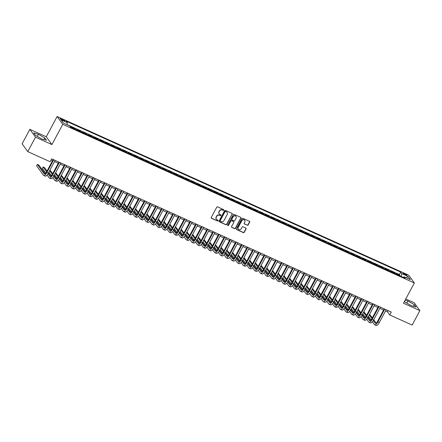 <?xml version="1.0" encoding="UTF-8"?>
<svg xmlns="http://www.w3.org/2000/svg" width="442" height="442" viewBox="0 0 442 442"><rect width="100%" height="100%" fill="white"/><g stroke="black" fill="none" stroke-linecap="round" stroke-linejoin="round"><path stroke-width="0.66" d="M223.729 210.16A0.459 0.42 144.1 0 0 223.547 209.585L217.597 206.9A0.657 0.602 144.1 0 0 216.735 207.215L211.254 217.431A0.657 0.602 144.1 0 0 211.508 218.254L217.464 220.939A0.459 0.42 144.1 0 0 218.05 220.271A0.459 0.42 144.1 0 0 217.889 220.144L217.121 219.796A2.094 1.928 144.1 0 1 216.298 217.171L216.757 216.32A2.094 1.928 144.1 0 1 219.525 215.315L220.293 215.663A0.459 0.42 144.1 0 0 220.878 214.994A0.459 0.42 144.1 0 0 220.718 214.867L219.95 214.519A2.094 1.928 144.1 0 1 219.133 211.895L219.586 211.044A2.094 1.928 144.1 0 1 222.354 210.033L223.122 210.381A0.459 0.42 144.1 0 0 223.729 210.16M219.155 213.823A2.094 1.928 144.1 0 1 218.978 211.679L219.431 210.828A2.094 1.928 144.1 0 1 222.199 209.823L222.972 210.171A0.459 0.42 144.1 0 0 223.613 209.624M211.221 217.956A0.657 0.602 144.1 0 0 211.359 218.044L217.309 220.729A0.459 0.42 144.1 0 0 217.95 220.182M216.32 219.099A2.094 1.928 144.1 0 1 216.149 216.961L216.602 216.11A2.094 1.928 144.1 0 1 219.37 215.099L220.138 215.447A0.459 0.42 144.1 0 0 220.785 214.9M404.502 273.631A2.133 0.387 28.2 0 0 403.11 273.3A2.133 0.387 28.2 0 0 405.48 274.985A2.133 0.387 28.2 0 0 406.872 275.316A2.133 0.387 28.2 0 0 404.502 273.631M247.299 225.271A0.657 0.602 144.1 0 0 248.166 224.956L249.702 222.094A0.657 0.602 144.1 0 0 249.443 221.271L242.835 218.287A0.657 0.602 144.1 0 0 241.973 218.602L236.492 228.818A0.657 0.602 144.1 0 0 236.746 229.641L243.36 232.625A0.657 0.602 144.1 0 0 244.222 232.31L246.078 228.845A0.657 0.602 144.1 0 0 245.824 228.028L242.995 226.752A0.657 0.602 144.1 0 0 242.128 227.066L241.21 228.779A1.751 1.613 144.1 0 1 238.293 229.133A1.751 1.613 144.1 0 1 238.21 227.431L241.818 220.702A1.751 1.613 144.1 0 1 244.735 220.354A1.751 1.613 144.1 0 1 244.818 222.055L244.216 223.177A0.657 0.602 144.1 0 0 244.47 223.995L247.144 225.061A0.657 0.602 144.1 0 0 248.012 224.746L249.548 221.878A0.657 0.602 144.1 0 0 249.581 221.359M403.491 303.212L419.9 310.621L412.148 325.074L389.75 314.964L391.297 312.074L51.708 158.849L50.161 161.739L27.758 151.628L35.509 137.175L51.918 144.578L62.77 124.34L414.342 282.979L403.491 303.212M232.277 214.232A0.657 0.602 144.1 0 0 232.022 213.409L225.414 210.425A0.657 0.602 144.1 0 0 224.547 210.74L219.072 220.961A0.657 0.602 144.1 0 0 219.326 221.779L225.934 224.763A0.657 0.602 144.1 0 0 226.801 224.448L232.127 214.022A0.657 0.602 144.1 0 0 232.16 213.497M234.122 214.359L240.735 217.342A0.657 0.602 144.1 0 1 240.989 218.16L235.514 228.376A0.657 0.602 144.1 0 1 234.647 228.691L231.818 227.415A0.657 0.602 144.1 0 1 231.564 226.597L233.785 222.453A0.657 0.602 144.1 0 0 233.531 221.63L231.652 220.785A0.657 0.602 144.1 0 0 230.785 221.099L228.475 225.414A0.459 0.42 144.1 0 1 227.713 225.503A0.459 0.42 144.1 0 1 227.691 225.061L233.26 214.674A0.657 0.602 144.1 0 1 234.122 214.359M399.645 275.791L399.933 275.261L396.507 273.714L397.065 274.488L394.783 273.454A2.669 0.923 114.3 0 1 394.866 273.637M393.938 273.217L394.225 272.686L390.8 271.139L391.358 271.913L389.076 270.88A2.669 0.923 114.3 0 1 389.159 271.062M388.231 270.642L388.518 270.112L385.092 268.565L385.651 269.338L383.369 268.305A2.669 0.923 114.3 0 1 383.452 268.482M382.523 268.067L382.811 267.537L379.385 265.99L379.943 266.758L377.661 265.73A2.669 0.923 114.3 0 1 377.744 265.907M376.816 265.487L377.098 264.957L373.678 263.415L374.236 264.183L371.954 263.156A2.669 0.923 114.3 0 1 372.037 263.333M371.109 262.913L371.391 262.382L367.971 260.841L368.529 261.609L366.247 260.581A2.669 0.923 114.3 0 1 366.33 260.758M365.401 260.338L365.683 259.808L362.263 258.266L362.821 259.034L360.539 258.006A2.669 0.923 114.3 0 1 360.622 258.183M359.694 257.763L359.976 257.233L356.556 255.686L357.114 256.459L354.827 255.432A2.669 0.923 114.3 0 1 354.915 255.609M353.987 255.189L354.269 254.658L350.849 253.111L351.407 253.885L349.119 252.852A2.669 0.923 114.3 0 1 349.208 253.034M348.279 252.614L348.561 252.084L345.141 250.537L345.699 251.31L343.412 250.277A2.669 0.923 114.3 0 1 343.5 250.459M342.572 250.039L342.854 249.509L339.434 247.962L339.992 248.736L337.705 247.702A2.669 0.923 114.3 0 1 337.793 247.885M336.865 247.465L337.147 246.934L333.727 245.387L334.285 246.161L331.997 245.128A2.669 0.923 114.3 0 1 332.086 245.304M331.157 244.89L331.439 244.36L328.019 242.813L328.577 243.581L326.29 242.553A2.669 0.923 114.3 0 1 326.378 242.73M325.45 242.31L325.732 241.78L322.312 240.238L322.87 241.006L320.583 239.978A2.669 0.923 114.3 0 1 320.671 240.155M319.743 239.735L320.025 239.205L316.605 237.663L317.163 238.431L314.875 237.404A2.669 0.923 114.3 0 1 314.964 237.581M314.035 237.161L314.317 236.63L310.897 235.089L311.455 235.857L309.168 234.829A2.669 0.923 114.3 0 1 309.256 235.006M308.328 234.586L308.61 234.056L305.19 232.509L305.748 233.282L303.461 232.254A2.669 0.923 114.3 0 1 303.549 232.431M302.621 232.011L302.903 231.481L299.483 229.934L300.041 230.707L297.753 229.674A2.669 0.923 114.3 0 1 297.842 229.857M296.913 229.437L297.195 228.906L293.775 227.359L294.333 228.133L292.046 227.1A2.669 0.923 114.3 0 1 292.134 227.282M291.206 226.862L291.488 226.332L288.068 224.785L288.626 225.558L286.339 224.525A2.669 0.923 114.3 0 1 286.427 224.707M285.499 224.287L285.781 223.757L282.361 222.21L282.919 222.983L280.631 221.95A2.669 0.923 114.3 0 1 280.72 222.127M279.792 221.713L280.073 221.182L276.653 219.635L277.211 220.403L274.924 219.376A2.669 0.923 114.3 0 1 275.012 219.552M274.084 219.138L274.366 218.602L270.946 217.061L271.504 217.829L269.217 216.801A2.669 0.923 114.3 0 1 269.305 216.978M268.377 216.558L268.659 216.028L265.239 214.486L265.797 215.254L263.509 214.226A2.669 0.923 114.3 0 1 263.598 214.403M262.67 213.983L262.951 213.453L259.531 211.911L260.089 212.679L257.802 211.652A2.669 0.923 114.3 0 1 257.89 211.828M256.962 211.409L257.244 210.878L253.824 209.331L254.382 210.105L252.095 209.077A2.669 0.923 114.3 0 1 252.183 209.254M251.255 208.834L251.537 208.304L248.117 206.757L248.675 207.53L246.387 206.497A2.669 0.923 114.3 0 1 246.476 206.679M245.548 206.259L245.829 205.729L242.409 204.182L242.967 204.955L240.68 203.922A2.669 0.923 114.3 0 1 240.768 204.105M239.84 203.685L240.122 203.154L236.702 201.607L237.26 202.381L234.973 201.348A2.669 0.923 114.3 0 1 235.061 201.53M234.133 201.11L234.415 200.58L230.995 199.033L231.553 199.806L229.265 198.773A2.669 0.923 114.3 0 1 229.354 198.955M228.426 198.535L228.707 198.005L225.287 196.458L225.845 197.226L223.558 196.198A2.669 0.923 114.3 0 1 223.646 196.375M222.718 195.961L223 195.43L219.58 193.883L220.138 194.651L217.851 193.624A2.669 0.923 114.3 0 1 217.939 193.8M217.011 193.381L217.293 192.85L213.873 191.309L214.431 192.077L212.143 191.049A2.669 0.923 114.3 0 1 212.232 191.226M211.304 190.806L211.585 190.275L208.16 188.734L208.723 189.502L206.436 188.474A2.669 0.923 114.3 0 1 206.524 188.651M205.596 188.231L205.878 187.701L202.453 186.159L203.016 186.927L200.729 185.9A2.669 0.923 114.3 0 1 200.817 186.076M199.889 185.657L200.171 185.126L196.745 183.579L197.309 184.353L195.021 183.32A2.669 0.923 114.3 0 1 195.11 183.502M194.182 183.082L194.463 182.552L191.038 181.005L191.601 181.778L189.314 180.745A2.669 0.923 114.3 0 1 189.403 180.927M188.474 180.507L188.756 179.977L185.331 178.43L185.889 179.203L183.607 178.17A2.669 0.923 114.3 0 1 183.695 178.353M182.767 177.933L183.049 177.402L179.623 175.855L180.181 176.629L177.899 175.596A2.669 0.923 114.3 0 1 177.988 175.778M177.06 175.358L177.341 174.828L173.916 173.281L174.474 174.049L172.192 173.021A2.669 0.923 114.3 0 1 172.281 173.198M171.352 172.783L171.634 172.253L168.209 170.706L168.767 171.474L166.485 170.446A2.669 0.923 114.3 0 1 166.573 170.623M165.645 170.203L165.927 169.673L162.501 168.131L163.059 168.899L160.778 167.872A2.669 0.923 114.3 0 1 160.866 168.048M159.938 167.628L160.219 167.098L156.794 165.557L157.352 166.325L155.07 165.297A2.669 0.923 114.3 0 1 155.159 165.474M154.23 165.054L154.512 164.523L151.087 162.982L151.645 163.75L149.363 162.722A2.669 0.923 114.3 0 1 149.451 162.899M148.523 162.479L148.805 161.949L145.379 160.402L145.937 161.175L143.656 160.142A2.669 0.923 114.3 0 1 143.744 160.324M142.816 159.905L143.097 159.374L139.672 157.827L140.23 158.601L137.948 157.567A2.669 0.923 114.3 0 1 138.037 157.75M137.108 157.33L137.39 156.799L133.965 155.252L134.523 156.026L132.241 154.993A2.669 0.923 114.3 0 1 132.329 155.175M131.401 154.755L131.683 154.225L128.257 152.678L128.815 153.451L126.534 152.418A2.669 0.923 114.3 0 1 126.622 152.6M125.694 152.181L125.976 151.65L122.55 150.103L123.108 150.871L120.826 149.844A2.669 0.923 114.3 0 1 120.915 150.02M119.986 149.606L120.268 149.076L116.843 147.529L117.401 148.297L115.119 147.269A2.669 0.923 114.3 0 1 115.207 147.446M114.279 147.026L114.561 146.495L111.135 144.954L111.693 145.722L109.412 144.694A2.669 0.923 114.3 0 1 109.5 144.871M108.572 144.451L108.854 143.921L105.428 142.379L105.986 143.147L103.704 142.12A2.669 0.923 114.3 0 1 103.793 142.296M102.864 141.876L103.146 141.346L99.721 139.805L100.279 140.573L97.997 139.545A2.669 0.923 114.3 0 1 98.085 139.722M97.157 139.302L97.439 138.771L94.013 137.224L94.571 137.998L92.29 136.97A2.669 0.923 114.3 0 1 92.378 137.147M91.45 136.727L91.732 136.197L88.306 134.65L88.864 135.423L86.582 134.39A2.669 0.923 114.3 0 1 86.671 134.572M85.742 134.153L86.024 133.622L82.599 132.075L83.157 132.849L80.875 131.815A2.669 0.923 114.3 0 1 80.963 131.998M80.035 131.578L80.317 131.047L76.891 129.5L77.449 130.274L75.168 129.241A2.669 0.923 114.3 0 1 75.256 129.423M74.328 129.003L74.61 128.473L71.184 126.926L71.742 127.699A2.669 0.923 114.3 0 1 71.831 127.876M62.394 120.163L63.648 120.732A2.066 0.376 28.2 0 0 65.002 121.053A2.066 0.376 28.2 0 0 62.703 119.423L61.449 118.854A2.066 0.376 28.2 0 0 60.095 118.533A2.066 0.376 28.2 0 0 62.394 120.163M62.77 124.34L57.112 116.528L408.684 275.162L414.342 282.979M399.933 275.261L399.419 274.554L400.717 272.123L66.267 121.213L67.339 122.694L66.946 124.677M400.717 272.123L401.789 273.604L408.071 276.438L410.391 279.642L404.115 276.814L405.187 278.289L70.737 127.379L69.665 125.904L63.383 123.069L61.062 119.859L67.339 122.694M74.61 128.473L75.168 129.241M80.317 131.047L80.875 131.815M86.024 133.622L86.582 134.39M91.732 136.197L92.29 136.97M97.439 138.771L97.997 139.545M103.146 141.346L103.704 142.12M108.854 143.921L109.412 144.694M114.561 146.495L115.119 147.269M120.268 149.076L120.826 149.844M125.976 151.65L126.534 152.418M131.683 154.225L132.241 154.993M137.39 156.799L137.948 157.567M143.097 159.374L143.656 160.142M148.805 161.949L149.363 162.722M154.512 164.523L155.07 165.297M160.219 167.098L160.778 167.872M165.927 169.673L166.485 170.446M171.634 172.253L172.192 173.021M177.341 174.828L177.899 175.596M183.049 177.402L183.607 178.17M188.756 179.977L189.314 180.745M194.463 182.552L195.021 183.32M200.171 185.126L200.729 185.9M205.878 187.701L206.436 188.474M211.585 190.275L212.143 191.049M217.293 192.85L217.851 193.624M223 195.43L223.558 196.198M228.707 198.005L229.265 198.773M234.415 200.58L234.973 201.348M240.122 203.154L240.68 203.922M245.829 205.729L246.387 206.497M251.537 208.304L252.095 209.077M257.244 210.878L257.802 211.652M262.951 213.453L263.509 214.226M268.659 216.028L269.217 216.801M274.366 218.602L274.924 219.376M280.073 221.182L280.631 221.95M285.781 223.757L286.339 224.525M291.488 226.332L292.046 227.1M297.195 228.906L297.753 229.674M302.903 231.481L303.461 232.254M308.61 234.056L309.168 234.829M314.317 236.63L314.875 237.404M320.025 239.205L320.583 239.978M325.732 241.78L326.29 242.553M331.439 244.36L331.997 245.128M337.147 246.934L337.705 247.702M342.854 249.509L343.412 250.277M348.561 252.084L349.119 252.852M354.269 254.658L354.827 255.432M359.976 257.233L360.539 258.006M365.683 259.808L366.247 260.581M371.391 262.382L371.954 263.156M377.098 264.957L377.661 265.73M382.811 267.537L383.369 268.305M388.518 270.112L389.076 270.88M394.225 272.686L394.783 273.454M399.419 274.554L66.969 124.545M51.918 144.578L46.261 136.766L29.852 129.362L35.509 137.175M29.852 129.362L22.1 143.816L27.758 151.628M419.9 310.621L414.242 302.803L405.762 298.98M46.261 136.766L57.112 116.528M385.546 310.936L387.452 311.798L389.75 314.964M51.079 160.021L52.559 160.689M54.521 161.573L58.267 163.264M60.228 164.148L63.974 165.838M65.935 166.722L69.681 168.413M71.643 169.297L75.389 170.988M77.35 171.877L81.096 173.562M83.057 174.452L86.803 176.143M88.765 177.027L92.511 178.717M94.472 179.601L98.218 181.292M100.179 182.176L103.925 183.866M105.887 184.75L109.633 186.441M111.594 187.325L115.34 189.016M117.301 189.9L121.047 191.59M123.009 192.474L126.755 194.165M128.716 195.055L132.462 196.74M134.423 197.629L138.169 199.314M140.131 200.204L143.877 201.895M145.838 202.779L149.584 204.469M151.545 205.353L155.291 207.044M157.253 207.928L160.998 209.618M162.96 210.502L166.706 212.193M168.667 213.077L172.413 214.768M174.375 215.652L178.12 217.342M180.082 218.232L183.828 219.917M185.789 220.807L189.535 222.492M191.496 223.381L195.242 225.072M197.204 225.956L200.95 227.647M202.911 228.531L206.657 230.221M208.618 231.105L212.364 232.796M214.326 233.68L218.072 235.371M220.033 236.255L223.779 237.945M225.74 238.829L229.486 240.52M231.448 241.409L235.194 243.094M237.155 243.984L240.901 245.669M242.862 246.559L246.608 248.249M248.57 249.133L252.316 250.824M254.277 251.708L258.023 253.399M259.984 254.283L263.73 255.973M265.692 256.857L269.438 258.548M271.399 259.432L275.145 261.123M277.106 262.007L280.852 263.697M282.814 264.587L286.56 266.272M288.521 267.161L292.267 268.846M294.228 269.736L297.974 271.427M299.936 272.311L303.682 274.001M305.643 274.885L309.389 276.576M311.35 277.46L315.096 279.151M317.058 280.035L320.804 281.725M322.765 282.609L326.511 284.3M328.472 285.184L332.218 286.875M334.18 287.759L337.926 289.449M339.887 290.339L343.633 292.024M345.594 292.913L349.34 294.604M351.302 295.488L355.048 297.179M357.009 298.063L360.755 299.753M362.716 300.637L366.462 302.328M368.424 303.212L372.17 304.903M374.131 305.787L377.877 307.477M379.838 308.361L383.584 310.052M388.082 310.627L387.452 311.798M404.115 276.814L403.314 277.449M401.214 276.499L401.789 273.604M408.071 276.438L406.242 277.769M41.802 138.97L46.46 140.28L44.752 137.926L38.393 134.263L33.741 132.954L35.443 135.307L41.802 138.97M404.491 301.356L404.994 302.057L411.353 305.715L416.01 307.024L414.309 304.671L407.949 301.013L405.104 300.212M37.272 136.363L38.393 134.263M43.88 139.556L44.752 137.926M413.436 306.3L414.309 304.671M406.822 303.107L407.949 301.013M219.033 221.481A0.657 0.602 144.1 0 0 219.171 221.569L225.785 224.553A0.657 0.602 144.1 0 0 226.647 224.238L232.127 214.022M225.602 211.503A0.459 0.42 144.1 0 0 224.995 211.724L220.188 220.691A0.459 0.42 144.1 0 0 220.37 221.265L221.182 221.63A2.094 1.928 144.1 0 0 223.945 220.624L227.232 214.492A2.094 1.928 144.1 0 0 226.415 211.867L225.448 211.287A0.459 0.42 144.1 0 0 224.845 211.508L224.995 211.724M220.149 221.017A0.459 0.42 144.1 0 1 220.039 220.475L224.845 211.508M227.055 212.353A2.094 1.928 144.1 0 0 226.26 211.657L226.415 211.867M225.448 211.287L226.26 211.657M231.531 227.116A0.657 0.602 144.1 0 0 231.663 227.205L234.492 228.481A0.657 0.602 144.1 0 0 235.359 228.166L240.835 217.95A0.657 0.602 144.1 0 0 240.873 217.431M233.663 221.718A0.657 0.602 144.1 0 0 233.376 221.42L231.498 220.575A0.657 0.602 144.1 0 0 230.636 220.889L228.475 225.414M227.652 225.387A0.459 0.42 144.1 0 0 228.321 225.205M236.089 218.155A1.751 1.613 144.1 0 0 236.011 216.447A1.751 1.613 144.1 0 0 233.094 216.801L231.823 219.171A0.657 0.602 144.1 0 0 232.078 219.989L233.956 220.84A0.657 0.602 144.1 0 0 234.818 220.525L236.089 218.155M235.929 216.348A1.751 1.613 144.1 0 0 232.94 216.591L233.094 216.801M231.785 219.691A0.657 0.602 144.1 0 1 231.669 218.961L232.94 216.591M244.183 223.696A0.657 0.602 144.1 0 0 244.315 223.785L247.144 225.061M244.658 220.249A1.751 1.613 144.1 0 0 241.663 220.492L241.818 220.702M238.221 229.022A1.751 1.613 144.1 0 1 238.061 227.216L241.663 220.492M236.459 229.343A0.657 0.602 144.1 0 0 236.597 229.431L243.205 232.415A0.657 0.602 144.1 0 0 244.072 232.1L245.929 228.636A0.657 0.602 144.1 0 0 245.962 228.111M45.128 173.745L38.83 165.048L37.404 164.407L36.631 165.849L43.426 175.236A5.006 1.729 -65.7 0 0 43.692 175.463A5.006 1.729 -65.7 0 0 46.896 172.485L53.725 159.755M43.692 175.463L45.117 176.109A5.006 1.729 -65.7 0 0 48.327 173.131L55.151 160.402M53.189 159.512L46.515 171.96A3.337 1.155 114.3 0 1 44.377 173.944A3.337 1.155 114.3 0 1 44.2 173.794L37.404 164.407M47.09 174.993L49.134 177.811A5.006 1.729 -65.7 0 0 49.399 178.038A5.006 1.729 -65.7 0 0 52.604 175.06L59.432 162.33M49.399 178.038L50.824 178.684A5.006 1.729 -65.7 0 0 54.034 175.706L60.858 162.976M58.896 162.087L52.222 174.535A3.337 1.155 114.3 0 1 50.084 176.518A3.337 1.155 114.3 0 1 49.907 176.369L47.99 173.717M50.836 176.319L48.41 172.971M47.007 171.037L44.537 167.623L43.112 166.982L42.338 168.43L45.747 173.137M46.598 171.8L43.112 166.982M52.797 177.568L54.841 180.391A5.006 1.729 -65.7 0 0 55.106 180.612A5.006 1.729 -65.7 0 0 58.311 177.634L65.14 164.905M55.106 180.612L56.532 181.259A5.006 1.729 -65.7 0 0 59.742 178.281L66.565 165.551M64.604 164.667L57.93 177.109A3.337 1.155 114.3 0 1 55.791 179.093A3.337 1.155 114.3 0 1 55.615 178.944L53.697 176.292M56.543 178.894L54.117 175.546M52.714 173.612L49.963 170.076M52.305 174.375L49.637 170.684M48.858 172.131L51.454 175.712M58.504 180.143L60.548 182.966A5.006 1.729 -65.7 0 0 60.814 183.187A5.006 1.729 -65.7 0 0 64.018 180.209L70.847 167.479M60.814 183.187L62.239 183.833A5.006 1.729 -65.7 0 0 65.449 180.855L72.273 168.126M70.311 167.242L63.637 179.684A3.337 1.155 114.3 0 1 61.499 181.668A3.337 1.155 114.3 0 1 61.322 181.518L59.405 178.866M62.25 181.469L59.825 178.12M58.421 176.187L55.67 172.651M58.012 176.949L55.344 173.258M54.565 174.706L57.162 178.286M64.212 182.717L66.256 185.541A5.006 1.729 -65.7 0 0 66.521 185.767A5.006 1.729 -65.7 0 0 69.725 182.789L76.554 170.06M66.521 185.767L67.946 186.408A5.006 1.729 -65.7 0 0 71.156 183.43L77.98 170.7M76.018 169.816L69.344 182.259A3.337 1.155 114.3 0 1 67.206 184.242A3.337 1.155 114.3 0 1 67.029 184.093L65.112 181.447M67.957 184.043L65.532 180.695M64.129 178.761L61.377 175.225M63.72 179.524L61.051 175.833M60.272 177.281L62.869 180.861M69.919 185.292L71.963 188.115A5.006 1.729 -65.7 0 0 72.228 188.342A5.006 1.729 -65.7 0 0 75.433 185.364L82.262 172.634M72.228 188.342L73.654 188.983A5.006 1.729 -65.7 0 0 76.864 186.005L83.687 173.275M81.726 172.391L75.052 184.833A3.337 1.155 114.3 0 1 72.913 186.817A3.337 1.155 114.3 0 1 72.737 186.668L70.819 184.021M73.665 186.623L71.239 183.275M69.836 181.342L67.085 177.8M69.427 182.098L66.759 178.413M65.98 179.855L68.576 183.436M75.626 187.867L77.67 190.69A5.006 1.729 -65.7 0 0 77.936 190.916A5.006 1.729 -65.7 0 0 81.14 187.938L87.969 175.209M77.936 190.916L79.361 191.557A5.006 1.729 -65.7 0 0 82.571 188.579L89.395 175.85M87.433 174.966L80.759 187.408A3.337 1.155 114.3 0 1 78.621 189.397A3.337 1.155 114.3 0 1 78.444 189.242L76.527 186.596M79.372 189.198L76.947 185.85M75.543 183.916L72.792 180.375M75.134 184.679L72.466 180.988M71.687 182.43L74.284 186.01M81.334 190.441L83.378 193.264A5.006 1.729 -65.7 0 0 83.643 193.491A5.006 1.729 -65.7 0 0 86.847 190.513L93.676 177.783M83.643 193.491L85.068 194.132A5.006 1.729 -65.7 0 0 88.278 191.154L95.102 178.424M93.14 177.54L86.466 189.983A3.337 1.155 114.3 0 1 84.328 191.972A3.337 1.155 114.3 0 1 84.151 191.817L82.234 189.17M85.079 191.773L82.654 188.425M81.251 186.491L78.499 182.949M80.842 187.253L78.173 183.563M77.394 185.005L79.991 188.585M87.041 193.016L89.085 195.839A5.006 1.729 -65.7 0 0 89.35 196.066A5.006 1.729 -65.7 0 0 92.555 193.088L99.384 180.358M89.35 196.066L90.776 196.707A5.006 1.729 -65.7 0 0 93.986 193.729L100.809 181.005M98.848 180.115L92.174 192.557A3.337 1.155 114.3 0 1 90.035 194.546A3.337 1.155 114.3 0 1 89.859 194.397L87.941 191.745M90.787 194.347L88.361 190.999M86.958 189.065L84.207 185.524M86.549 189.828L83.881 186.137M83.102 187.585L85.698 191.159M92.748 195.591L94.792 198.414A5.006 1.729 -65.7 0 0 95.058 198.64A5.006 1.729 -65.7 0 0 98.262 195.662L105.091 182.933M95.058 198.64L96.483 199.287A5.006 1.729 -65.7 0 0 99.693 196.309L106.516 183.579M104.555 182.69L97.881 195.137A3.337 1.155 114.3 0 1 95.743 197.121A3.337 1.155 114.3 0 1 95.566 196.972L93.649 194.32M96.494 196.922L94.069 193.574M92.665 191.64L89.914 188.099M92.256 192.403L89.588 188.712M88.809 190.159L91.406 193.74M98.455 198.171L100.5 200.988A5.006 1.729 -65.7 0 0 100.765 201.215A5.006 1.729 -65.7 0 0 103.969 198.237L110.798 185.507M100.765 201.215L102.19 201.861A5.006 1.729 -65.7 0 0 105.4 198.883L112.224 186.154M110.262 185.264L103.588 197.712A3.337 1.155 114.3 0 1 101.45 199.696A3.337 1.155 114.3 0 1 101.273 199.546L99.356 196.894M102.201 199.497L99.776 196.149M98.373 194.215L95.621 190.673M97.964 194.977L95.295 191.287M94.516 192.734L97.113 196.314M104.163 200.745L106.207 203.569A5.006 1.729 -65.7 0 0 106.472 203.79A5.006 1.729 -65.7 0 0 109.677 200.812L116.506 188.082M106.472 203.79L107.898 204.436A5.006 1.729 -65.7 0 0 111.108 201.458L117.931 188.728M115.97 187.844L109.296 200.287A3.337 1.155 114.3 0 1 107.157 202.27A3.337 1.155 114.3 0 1 106.981 202.121L105.063 199.469M107.909 202.071L105.483 198.723M104.08 196.789L101.329 193.253M103.671 197.552L101.003 193.861M100.224 195.309L102.82 198.889M109.87 203.32L111.914 206.143A5.006 1.729 -65.7 0 0 112.18 206.364A5.006 1.729 -65.7 0 0 115.384 203.386L122.213 190.657M112.18 206.364L113.605 207.011A5.006 1.729 -65.7 0 0 116.815 204.033L123.638 191.303M121.677 190.419L115.003 202.861A3.337 1.155 114.3 0 1 112.865 204.845A3.337 1.155 114.3 0 1 112.688 204.696L110.771 202.044M113.616 204.646L111.191 201.298M109.787 199.364L107.036 195.828M109.378 200.127L106.71 196.436M105.931 197.883L108.528 201.464M115.577 205.895L117.622 208.718A5.006 1.729 -65.7 0 0 117.887 208.939A5.006 1.729 -65.7 0 0 121.091 205.961L127.92 193.237M117.887 208.939L119.312 209.585A5.006 1.729 -65.7 0 0 122.522 206.607L129.346 193.878M127.384 192.994L120.71 205.436A3.337 1.155 114.3 0 1 118.572 207.42A3.337 1.155 114.3 0 1 118.395 207.27L116.478 204.624M119.323 207.221L116.898 203.873M115.495 201.939L112.743 198.403M115.086 202.701L112.417 199.01M111.638 200.458L114.235 204.038M121.285 208.469L123.329 211.293A5.006 1.729 -65.7 0 0 123.594 211.519A5.006 1.729 -65.7 0 0 126.799 208.541L133.628 195.812M123.594 211.519L125.02 212.16A5.006 1.729 -65.7 0 0 128.23 209.182L135.053 196.452M133.092 195.568L126.418 208.011A3.337 1.155 114.3 0 1 124.279 209.994A3.337 1.155 114.3 0 1 124.103 209.845L122.185 207.199M125.031 209.801L122.605 206.453M121.202 204.513L118.45 200.977M120.793 205.276L118.124 201.591M117.351 203.033L119.942 206.613M126.992 211.044L129.036 213.867A5.006 1.729 -65.7 0 0 129.302 214.094A5.006 1.729 -65.7 0 0 132.506 211.116L139.335 198.386M129.302 214.094L130.733 214.735A5.006 1.729 -65.7 0 0 133.937 211.757L140.76 199.027M138.799 198.143L132.125 210.585A3.337 1.155 114.3 0 1 129.987 212.569A3.337 1.155 114.3 0 1 129.81 212.42L127.893 209.773M130.738 212.375L128.313 209.027M126.909 207.094L124.158 203.552M126.5 207.856L123.832 204.165M123.058 205.607L125.65 209.188M132.699 213.619L134.744 216.442A5.006 1.729 -65.7 0 0 135.009 216.668A5.006 1.729 -65.7 0 0 138.213 213.69L145.042 200.961M135.009 216.668L136.44 217.309A5.006 1.729 -65.7 0 0 139.644 214.331L146.468 201.602M144.506 200.718L137.832 213.16A3.337 1.155 114.3 0 1 135.694 215.149A3.337 1.155 114.3 0 1 135.517 214.994L133.6 212.348M136.445 214.95L134.02 211.602M132.617 209.668L129.865 206.127M132.208 210.431L129.539 206.74M128.766 208.182L131.357 211.762M138.407 216.193L140.451 219.017A5.006 1.729 -65.7 0 0 140.716 219.243A5.006 1.729 -65.7 0 0 143.921 216.265L150.75 203.535M140.716 219.243L142.147 219.884A5.006 1.729 -65.7 0 0 145.352 216.906L152.175 204.176M150.214 203.292L143.54 215.735A3.337 1.155 114.3 0 1 141.401 217.724A3.337 1.155 114.3 0 1 141.225 217.575L139.307 214.922M142.153 217.525L139.727 214.177M138.324 212.243L135.572 208.701M137.915 213.005L135.246 209.315M134.473 210.762L137.064 214.337M144.114 218.768L146.158 221.591A5.006 1.729 -65.7 0 0 146.424 221.818A5.006 1.729 -65.7 0 0 149.628 218.84L156.457 206.11M146.424 221.818L147.855 222.464A5.006 1.729 -65.7 0 0 151.059 219.486L157.882 206.757M155.921 205.867L149.247 218.309A3.337 1.155 114.3 0 1 147.109 220.298A3.337 1.155 114.3 0 1 146.932 220.149L145.015 217.497M147.86 220.099L145.435 216.751M144.031 214.818L141.28 211.276M143.622 215.58L140.954 211.889M140.18 213.337L142.772 216.912M149.821 221.348L151.866 224.166A5.006 1.729 -65.7 0 0 152.131 224.392A5.006 1.729 -65.7 0 0 155.335 221.414L162.164 208.685M152.131 224.392L153.562 225.039A5.006 1.729 -65.7 0 0 156.766 222.061L163.59 209.331M161.628 208.442L154.954 220.889A3.337 1.155 114.3 0 1 152.816 222.873A3.337 1.155 114.3 0 1 152.639 222.724L150.722 220.072M153.567 222.674L151.142 219.326M149.739 217.392L146.987 213.851M149.33 218.155L146.661 214.464M145.888 215.911L148.479 219.492M155.529 223.923L157.573 226.746A5.006 1.729 -65.7 0 0 157.838 226.967A5.006 1.729 -65.7 0 0 161.043 223.989L167.872 211.259M157.838 226.967L159.269 227.613A5.006 1.729 -65.7 0 0 162.474 224.635L169.297 211.906M167.336 211.022L160.661 223.464A3.337 1.155 114.3 0 1 158.523 225.448A3.337 1.155 114.3 0 1 158.347 225.298L156.429 222.646M159.275 225.249L156.849 221.901M155.446 219.967L152.694 216.431M155.037 220.729L152.368 217.039M151.595 218.486L154.186 222.066M161.236 226.497L163.28 229.321A5.006 1.729 -65.7 0 0 163.546 229.542A5.006 1.729 -65.7 0 0 166.75 226.564L173.579 213.834M163.546 229.542L164.977 230.188A5.006 1.729 -65.7 0 0 168.181 227.21L175.004 214.48M173.043 213.597L166.369 226.039A3.337 1.155 114.3 0 1 164.231 228.022A3.337 1.155 114.3 0 1 164.054 227.873L162.137 225.221M164.982 227.823L162.557 224.475M161.153 222.541L158.402 219.005M160.75 223.304L158.076 219.613M157.302 221.061L159.893 224.641M166.943 229.072L168.988 231.895A5.006 1.729 -65.7 0 0 169.253 232.116A5.006 1.729 -65.7 0 0 172.457 229.138L179.286 216.414M169.253 232.116L170.684 232.763A5.006 1.729 -65.7 0 0 173.888 229.785L180.712 217.055M178.75 216.171L172.076 228.613A3.337 1.155 114.3 0 1 169.938 230.597A3.337 1.155 114.3 0 1 169.761 230.448L167.844 227.801M170.689 230.398L168.264 227.05M166.861 225.116L164.109 221.58M166.457 225.879L163.783 222.188M163.01 223.635L165.601 227.216M172.651 231.647L174.695 234.47A5.006 1.729 -65.7 0 0 174.96 234.696A5.006 1.729 -65.7 0 0 178.165 231.718L184.994 218.989M174.96 234.696L176.391 235.337A5.006 1.729 -65.7 0 0 179.596 232.359L186.419 219.63M184.458 218.746L177.783 231.188A3.337 1.155 114.3 0 1 175.645 233.172A3.337 1.155 114.3 0 1 175.468 233.022L173.551 230.376M176.397 232.978L173.971 229.625M172.568 227.691L169.816 224.155M172.165 228.453L169.49 224.768M168.717 226.21L171.308 229.79M178.358 234.221L180.402 237.045A5.006 1.729 -65.7 0 0 180.667 237.271A5.006 1.729 -65.7 0 0 183.872 234.293L190.701 221.564M180.667 237.271L182.098 237.912A5.006 1.729 -65.7 0 0 185.303 234.934L192.126 222.204M190.165 221.32L183.491 233.763A3.337 1.155 114.3 0 1 181.353 235.746A3.337 1.155 114.3 0 1 181.176 235.597L179.259 232.951M182.104 235.553L179.679 232.205M178.275 230.271L175.524 226.729M177.872 231.033L175.198 227.343M174.424 228.785L177.015 232.365M184.065 236.796L186.11 239.619A5.006 1.729 -65.7 0 0 186.375 239.846A5.006 1.729 -65.7 0 0 189.579 236.868L196.408 224.138M186.375 239.846L187.806 240.487A5.006 1.729 -65.7 0 0 191.01 237.509L197.834 224.779M195.872 223.895L189.198 236.337A3.337 1.155 114.3 0 1 187.06 238.326A3.337 1.155 114.3 0 1 186.883 238.172L184.966 235.525M187.811 238.127L185.386 234.779M183.982 232.846L181.231 229.304M183.579 233.608L180.905 229.917M180.132 231.359L182.723 234.94M189.773 239.371L191.817 242.194A5.006 1.729 -65.7 0 0 192.082 242.42A5.006 1.729 -65.7 0 0 195.287 239.442L202.116 226.713M192.082 242.42L193.513 243.061A5.006 1.729 -65.7 0 0 196.718 240.083L203.541 227.354M201.58 226.47L194.905 238.912A3.337 1.155 114.3 0 1 192.773 240.901A3.337 1.155 114.3 0 1 192.59 240.752L190.673 238.1M193.519 240.702L191.093 237.354M189.695 235.42L186.938 231.879M189.287 236.183L186.612 232.492M185.839 233.94L188.43 237.514M195.48 241.945L197.524 244.769A5.006 1.729 -65.7 0 0 197.789 244.995A5.006 1.729 -65.7 0 0 200.994 242.017L207.823 229.287M197.789 244.995L199.22 245.642A5.006 1.729 -65.7 0 0 202.425 242.664L209.248 229.934M207.287 229.044L200.613 241.487A3.337 1.155 114.3 0 1 198.48 243.476A3.337 1.155 114.3 0 1 198.298 243.327L196.381 240.675M199.226 243.277L196.8 239.929M195.403 237.995L192.646 234.453M194.994 238.757L192.32 235.067M191.546 236.514L194.137 240.089M201.187 244.525L203.232 247.343A5.006 1.729 -65.7 0 0 203.497 247.57A5.006 1.729 -65.7 0 0 206.701 244.592L213.53 231.862M203.497 247.57L204.928 248.216A5.006 1.729 -65.7 0 0 208.132 245.238L214.956 232.509M212.994 231.619L206.32 244.067A3.337 1.155 114.3 0 1 204.187 246.05A3.337 1.155 114.3 0 1 204.005 245.901L202.088 243.249M204.933 245.851L202.508 242.503M201.11 240.57L198.353 237.028M200.701 241.332L198.027 237.641M197.254 239.089L199.845 242.669M206.895 247.1L208.939 249.923A5.006 1.729 -65.7 0 0 209.204 250.144A5.006 1.729 -65.7 0 0 212.409 247.166L219.238 234.437M209.204 250.144L210.635 250.791A5.006 1.729 -65.7 0 0 213.84 247.813L220.663 235.083M218.702 234.199L212.027 246.642A3.337 1.155 114.3 0 1 209.895 248.625A3.337 1.155 114.3 0 1 209.712 248.476L207.795 245.824M210.641 248.426L208.215 245.078M206.817 243.144L204.06 239.603M206.408 243.907L203.734 240.216M202.961 241.663L205.552 245.244M212.602 249.675L214.646 252.498A5.006 1.729 -65.7 0 0 214.911 252.719A5.006 1.729 -65.7 0 0 218.116 249.741L224.945 237.011M214.911 252.719L216.342 253.365A5.006 1.729 -65.7 0 0 219.547 250.387L226.37 237.658M224.409 236.774L217.735 249.216A3.337 1.155 114.3 0 1 215.602 251.2A3.337 1.155 114.3 0 1 215.42 251.05L213.503 248.398M216.348 251.001L213.922 247.653M212.525 245.719L209.768 242.183M212.116 246.481L209.442 242.791M208.668 244.238L211.259 247.818M218.309 252.249L220.354 255.073A5.006 1.729 -65.7 0 0 220.619 255.294A5.006 1.729 -65.7 0 0 223.823 252.316L230.652 239.586M220.619 255.294L222.05 255.94A5.006 1.729 -65.7 0 0 225.254 252.962L232.078 240.233M230.116 239.349L223.442 251.791A3.337 1.155 114.3 0 1 221.309 253.774A3.337 1.155 114.3 0 1 221.127 253.625L219.21 250.979M222.055 253.575L219.63 250.227M218.232 248.293L215.475 244.757M217.823 249.056L215.149 245.365M214.376 246.813L216.967 250.393M224.017 254.824L226.061 257.647A5.006 1.729 -65.7 0 0 226.326 257.874A5.006 1.729 -65.7 0 0 229.531 254.896L236.359 242.166M226.326 257.874L227.757 258.515A5.006 1.729 -65.7 0 0 230.962 255.537L237.785 242.807M235.824 241.923L229.149 254.365A3.337 1.155 114.3 0 1 227.017 256.349A3.337 1.155 114.3 0 1 226.834 256.2L224.917 253.553M227.763 256.156L225.337 252.802M223.939 250.868L221.182 247.332M223.53 251.631L220.856 247.945M220.083 249.387L222.674 252.968M229.724 257.399L231.768 260.222A5.006 1.729 -65.7 0 0 232.033 260.448A5.006 1.729 -65.7 0 0 235.243 257.471L242.067 244.741M232.033 260.448L233.464 261.089A5.006 1.729 -65.7 0 0 236.669 258.111L243.492 245.382M241.531 244.498L234.857 256.94A3.337 1.155 114.3 0 1 232.724 258.924A3.337 1.155 114.3 0 1 232.542 258.774L230.625 256.128M233.47 258.73L231.044 255.382M229.647 253.448L226.89 249.907M229.238 254.211L226.564 250.52M225.79 251.962L228.381 255.542M235.431 259.973L237.476 262.797A5.006 1.729 -65.7 0 0 237.741 263.023A5.006 1.729 -65.7 0 0 240.951 260.045L247.774 247.316M237.741 263.023L239.172 263.664A5.006 1.729 -65.7 0 0 242.376 260.686L249.2 247.956M247.238 247.072L240.564 259.515A3.337 1.155 114.3 0 1 238.431 261.504A3.337 1.155 114.3 0 1 238.249 261.349L236.332 258.703M239.177 261.305L236.752 257.957M235.354 256.023L232.597 252.481M234.945 256.785L232.271 253.095M231.498 254.537L234.089 258.117M241.139 262.548L243.183 265.371A5.006 1.729 -65.7 0 0 243.448 265.598A5.006 1.729 -65.7 0 0 246.658 262.62L253.481 249.89M243.448 265.598L244.879 266.239A5.006 1.729 -65.7 0 0 248.084 263.261L254.907 250.531M252.946 249.647L246.271 262.089A3.337 1.155 114.3 0 1 244.139 264.078A3.337 1.155 114.3 0 1 243.956 263.929L242.039 261.277M244.885 263.88L242.459 260.531M241.061 258.598L238.304 255.056M240.652 259.36L237.978 255.669M237.205 257.111L239.796 260.692M246.846 265.123L248.89 267.946A5.006 1.729 -65.7 0 0 249.155 268.172A5.006 1.729 -65.7 0 0 252.365 265.194L259.189 252.465M249.155 268.172L250.586 268.819A5.006 1.729 -65.7 0 0 253.791 265.841L260.614 253.111M258.653 252.222L251.979 264.664A3.337 1.155 114.3 0 1 249.846 266.653A3.337 1.155 114.3 0 1 249.664 266.504L247.747 263.852M250.592 266.454L248.166 263.106M246.769 261.172L244.012 257.631M246.36 261.935L243.686 258.244M242.912 259.692L245.503 263.266M252.553 267.703L254.598 270.521A5.006 1.729 -65.7 0 0 254.863 270.747A5.006 1.729 -65.7 0 0 258.073 267.769L264.896 255.04M254.863 270.747L256.294 271.394A5.006 1.729 -65.7 0 0 259.498 268.416L266.322 255.686M264.36 254.796L257.686 267.244A3.337 1.155 114.3 0 1 255.553 269.228A3.337 1.155 114.3 0 1 255.371 269.079L253.454 266.427M256.299 269.029L253.874 265.681M252.476 263.747L249.719 260.205M252.067 264.509L249.393 260.819M248.619 262.266L251.211 265.846M258.261 270.277L260.305 273.095A5.006 1.729 -65.7 0 0 260.57 273.322A5.006 1.729 -65.7 0 0 263.78 270.344L270.603 257.614M260.57 273.322L262.001 273.968A5.006 1.729 -65.7 0 0 265.206 270.99L272.029 258.261M270.068 257.377L263.393 269.819A3.337 1.155 114.3 0 1 261.261 271.802A3.337 1.155 114.3 0 1 261.078 271.653L259.161 269.001M262.007 271.603L259.581 268.255M258.183 266.322L255.426 262.78M257.774 267.084L255.1 263.393M254.327 264.841L256.918 268.421M263.968 272.852L266.012 275.675A5.006 1.729 -65.7 0 0 266.277 275.896A5.006 1.729 -65.7 0 0 269.487 272.918L276.311 260.189M266.277 275.896L267.708 276.543A5.006 1.729 -65.7 0 0 270.913 273.565L277.736 260.835M275.775 259.951L269.101 272.394A3.337 1.155 114.3 0 1 266.968 274.377A3.337 1.155 114.3 0 1 266.786 274.228L264.868 271.576M267.714 274.178L265.288 270.83M263.891 268.896L261.134 265.36M263.482 269.659L260.808 265.968M260.034 267.416L262.625 270.996M269.675 275.427L271.719 278.25A5.006 1.729 -65.7 0 0 271.985 278.471A5.006 1.729 -65.7 0 0 275.195 275.493L282.018 262.763M271.985 278.471L273.416 279.117A5.006 1.729 -65.7 0 0 276.62 276.139L283.444 263.41M281.482 262.526L274.808 274.968A3.337 1.155 114.3 0 1 272.675 276.952A3.337 1.155 114.3 0 1 272.493 276.803L270.576 274.15M273.421 276.753L270.996 273.405M269.598 271.471L266.841 267.935M269.189 272.233L266.515 268.543M265.741 269.99L268.333 273.57M275.383 278.001L277.427 280.825A5.006 1.729 -65.7 0 0 277.692 281.051A5.006 1.729 -65.7 0 0 280.902 278.073L287.725 265.344M277.692 281.051L279.123 281.692A5.006 1.729 -65.7 0 0 282.327 278.714L289.151 265.985M287.189 265.101L280.515 277.543A3.337 1.155 114.3 0 1 278.383 279.526A3.337 1.155 114.3 0 1 278.2 279.377L276.283 276.731M279.129 279.333L276.703 275.979M275.305 274.046L272.548 270.51M274.896 274.808L272.222 271.123M271.449 272.565L274.04 276.145M281.09 280.576L283.134 283.399A5.006 1.729 -65.7 0 0 283.399 283.626A5.006 1.729 -65.7 0 0 286.609 280.648L293.433 267.918M283.399 283.626L284.83 284.267A5.006 1.729 -65.7 0 0 288.035 281.289L294.858 268.559M292.897 267.675L286.223 280.118A3.337 1.155 114.3 0 1 284.09 282.101A3.337 1.155 114.3 0 1 283.908 281.952L281.99 279.305M284.836 281.908L282.41 278.559M281.013 276.626L278.256 273.084M280.604 277.383L277.93 273.697M277.156 275.139L279.747 278.72M286.797 283.151L288.841 285.974A5.006 1.729 -65.7 0 0 289.107 286.201A5.006 1.729 -65.7 0 0 292.317 283.223L299.14 270.493M289.107 286.201L290.538 286.841A5.006 1.729 -65.7 0 0 293.742 283.863L300.566 271.134M298.604 270.25L291.93 282.692A3.337 1.155 114.3 0 1 289.797 284.681A3.337 1.155 114.3 0 1 289.615 284.526L287.698 281.88M290.543 284.482L288.118 281.134M286.72 279.2L283.963 275.659M286.311 279.963L283.637 276.272M282.863 277.714L285.455 281.294M292.505 285.725L294.549 288.549A5.006 1.729 -65.7 0 0 294.814 288.775A5.006 1.729 -65.7 0 0 298.024 285.797L304.847 273.068M294.814 288.775L296.245 289.416A5.006 1.729 -65.7 0 0 299.449 286.438L306.273 273.708M304.311 272.825L297.637 285.267A3.337 1.155 114.3 0 1 295.505 287.256A3.337 1.155 114.3 0 1 295.322 287.101L293.405 284.455M296.251 287.057L293.825 283.709M292.427 281.775L289.67 278.233M292.018 282.537L289.344 278.847M288.571 280.289L291.162 283.869M298.212 288.3L300.256 291.123A5.006 1.729 -65.7 0 0 300.521 291.35A5.006 1.729 -65.7 0 0 303.731 288.372L310.555 275.642M300.521 291.35L301.952 291.991A5.006 1.729 -65.7 0 0 305.157 289.018L311.98 276.289M310.019 275.399L303.345 287.841A3.337 1.155 114.3 0 1 301.212 289.83A3.337 1.155 114.3 0 1 301.03 289.681L299.112 287.029M301.958 289.632L299.532 286.283M298.135 284.35L295.378 280.808M297.726 285.112L295.052 281.421M294.278 282.869L296.869 286.444M303.919 290.88L305.963 293.698A5.006 1.729 -65.7 0 0 306.229 293.924A5.006 1.729 -65.7 0 0 309.439 290.947L316.262 278.217M306.229 293.924L307.66 294.571A5.006 1.729 -65.7 0 0 310.864 291.593L317.688 278.863M315.726 277.974L309.052 290.422A3.337 1.155 114.3 0 1 306.919 292.405A3.337 1.155 114.3 0 1 306.737 292.256L304.82 289.604M307.665 292.206L305.24 288.858M303.842 286.924L301.085 283.383M303.433 287.687L300.759 283.996M299.985 285.444L302.577 289.024M309.627 293.455L311.671 296.273A5.006 1.729 -65.7 0 0 311.936 296.499A5.006 1.729 -65.7 0 0 315.146 293.521L321.969 280.792M311.936 296.499L313.367 297.146A5.006 1.729 -65.7 0 0 316.571 294.168L323.395 281.438M321.433 280.548L314.759 292.996A3.337 1.155 114.3 0 1 312.627 294.98A3.337 1.155 114.3 0 1 312.444 294.831L310.527 292.179M313.372 294.781L310.947 291.433M309.549 289.499L306.792 285.957M309.14 290.261L306.466 286.571M305.693 288.018L308.284 291.598M315.334 296.029L317.378 298.853A5.006 1.729 -65.7 0 0 317.643 299.074A5.006 1.729 -65.7 0 0 320.853 296.096L327.677 283.366M317.643 299.074L319.074 299.72A5.006 1.729 -65.7 0 0 322.279 296.742L329.102 284.013M327.141 283.129L320.467 295.571A3.337 1.155 114.3 0 1 318.334 297.554A3.337 1.155 114.3 0 1 318.152 297.405L316.234 294.753M319.08 297.356L316.654 294.007M315.257 292.074L312.5 288.538M314.848 292.836L312.174 289.145M311.4 290.593L313.991 294.173M321.041 298.604L323.085 301.427A5.006 1.729 -65.7 0 0 323.351 301.648A5.006 1.729 -65.7 0 0 326.561 298.67L333.384 285.941M323.351 301.648L324.782 302.295A5.006 1.729 -65.7 0 0 327.986 299.317L334.809 286.587M332.848 285.703L326.174 298.146A3.337 1.155 114.3 0 1 324.041 300.129A3.337 1.155 114.3 0 1 323.859 299.98L321.942 297.328M324.787 299.93L322.362 296.582M320.964 294.648L318.207 291.112M320.555 295.411L317.881 291.72M317.107 293.168L319.699 296.748M326.748 301.179L328.793 304.002A5.006 1.729 -65.7 0 0 329.058 304.229A5.006 1.729 -65.7 0 0 332.268 301.251L339.091 288.521M329.058 304.229L330.489 304.869A5.006 1.729 -65.7 0 0 333.693 301.892L340.517 289.162M338.555 288.278L331.881 300.72A3.337 1.155 114.3 0 1 329.749 302.704A3.337 1.155 114.3 0 1 329.566 302.555L327.649 299.908M330.494 302.505L328.069 299.157M326.671 297.223L323.914 293.687M326.262 297.985L323.588 294.295M322.815 295.742L325.406 299.322M332.456 303.753L334.5 306.577A5.006 1.729 -65.7 0 0 334.765 306.803A5.006 1.729 -65.7 0 0 337.975 303.825L344.799 291.096M334.765 306.803L336.196 307.444A5.006 1.729 -65.7 0 0 339.401 304.466L346.224 291.737M344.263 290.853L337.589 303.295A3.337 1.155 114.3 0 1 335.456 305.278A3.337 1.155 114.3 0 1 335.274 305.129L333.356 302.483M336.202 305.085L333.776 301.737M332.378 299.803L329.622 296.262M331.97 300.56L329.296 296.875M328.522 298.317L331.113 301.897M338.163 306.328L340.207 309.151A5.006 1.729 -65.7 0 0 340.478 309.378A5.006 1.729 -65.7 0 0 343.683 306.4L350.506 293.67M340.478 309.378L341.904 310.019A5.006 1.729 -65.7 0 0 345.108 307.041L351.931 294.311M349.97 293.427L343.296 305.87A3.337 1.155 114.3 0 1 341.163 307.859A3.337 1.155 114.3 0 1 340.981 307.704L339.064 305.057M341.909 307.66L339.484 304.311M338.086 302.378L335.329 298.836M337.677 303.14L335.003 299.449M334.229 300.892L336.821 304.472M343.87 308.903L345.915 311.726A5.006 1.729 -65.7 0 0 346.185 311.953A5.006 1.729 -65.7 0 0 349.39 308.975L356.213 296.245M346.185 311.953L347.611 312.593A5.006 1.729 -65.7 0 0 350.815 309.615L357.639 296.886M355.677 296.002L349.003 308.444A3.337 1.155 114.3 0 1 346.871 310.433A3.337 1.155 114.3 0 1 346.688 310.278L344.771 307.632M347.616 310.234L345.191 306.886M343.793 304.952L341.036 301.411M343.384 305.715L340.71 302.024M339.937 303.466L342.528 307.046M349.578 311.477L351.622 314.301A5.006 1.729 -65.7 0 0 351.893 314.527A5.006 1.729 -65.7 0 0 355.097 311.549L361.921 298.82M351.893 314.527L353.318 315.168A5.006 1.729 -65.7 0 0 356.523 312.19L363.346 299.466M361.385 298.577L354.711 311.019A3.337 1.155 114.3 0 1 352.578 313.008A3.337 1.155 114.3 0 1 352.396 312.859L350.478 310.207M353.324 312.809L350.898 309.461M349.5 307.527L346.743 303.986M349.092 308.289L346.418 304.599M345.644 306.046L348.235 309.621M355.285 314.058L357.329 316.875A5.006 1.729 -65.7 0 0 357.6 317.102A5.006 1.729 -65.7 0 0 360.805 314.124L367.628 301.394M357.6 317.102L359.026 317.748A5.006 1.729 -65.7 0 0 362.23 314.77L369.053 302.041M367.092 301.151L360.418 313.599A3.337 1.155 114.3 0 1 358.285 315.582A3.337 1.155 114.3 0 1 358.103 315.433L356.186 312.781M359.031 315.384L356.606 312.035M355.208 310.102L352.451 306.56M354.799 310.864L352.125 307.173M351.351 308.621L353.943 312.201M360.992 316.632L363.037 319.45A5.006 1.729 -65.7 0 0 363.307 319.677A5.006 1.729 -65.7 0 0 366.512 316.699L373.335 303.969M363.307 319.677L364.733 320.323A5.006 1.729 -65.7 0 0 367.937 317.345L374.761 304.615M372.799 303.726L366.125 316.174A3.337 1.155 114.3 0 1 363.993 318.157A3.337 1.155 114.3 0 1 363.81 318.008L361.893 315.356M364.738 317.958L362.313 314.61M360.915 312.676L358.158 309.135M360.506 313.439L357.832 309.748M357.059 311.196L359.65 314.776M366.7 319.207L368.744 322.03A5.006 1.729 -65.7 0 0 369.015 322.251A5.006 1.729 -65.7 0 0 372.219 319.273L379.043 306.544M369.015 322.251L370.44 322.898A5.006 1.729 -65.7 0 0 373.645 319.92L380.468 307.19M378.507 306.306L371.832 318.748A3.337 1.155 114.3 0 1 369.7 320.732A3.337 1.155 114.3 0 1 369.518 320.583L367.6 317.931M370.446 320.533L368.02 317.185M366.622 315.251L363.865 311.715M366.214 316.013L363.539 312.323M362.766 313.77L365.357 317.35M372.407 321.782L374.451 324.605A5.006 1.729 -65.7 0 0 374.722 324.826A5.006 1.729 -65.7 0 0 377.927 321.848L384.75 309.118M374.722 324.826L376.148 325.472A5.006 1.729 -65.7 0 0 379.352 322.494L386.175 309.765M384.214 308.881L377.54 321.323A3.337 1.155 114.3 0 1 375.407 323.306A3.337 1.155 114.3 0 1 375.23 323.157L373.308 320.505M376.153 323.108L373.728 319.759M372.33 317.826L369.573 314.29M371.921 318.588L369.247 314.897M368.473 316.345L371.065 319.925M71.742 127.699L70.582 127.174M61.112 119.478L61.449 118.854M62.322 120.13L62.703 119.423M46.896 172.485L48.327 173.131M44.2 173.794L44.609 173.977M52.604 175.06L54.034 175.706M49.907 176.369L50.316 176.551M58.311 177.634L59.742 178.281M55.615 178.944L56.024 179.126M64.018 180.209L65.449 180.855M61.322 181.518L61.731 181.701M69.725 182.789L71.156 183.43M67.029 184.093L67.438 184.275M75.433 185.364L76.864 186.005M72.737 186.668L73.145 186.855M81.14 187.938L82.571 188.579M78.444 189.242L78.853 189.43M86.847 190.513L88.278 191.154M84.151 191.817L84.56 192.005M92.555 193.088L93.986 193.729M89.859 194.397L90.267 194.579M98.262 195.662L99.693 196.309M95.566 196.972L95.975 197.154M103.969 198.237L105.4 198.883M101.273 199.546L101.682 199.729M109.677 200.812L111.108 201.458M106.981 202.121L107.389 202.303M115.384 203.386L116.815 204.033M112.688 204.696L113.097 204.878M121.091 205.961L122.522 206.607M118.395 207.27L118.804 207.453M126.799 208.541L128.23 209.182M124.103 209.845L124.511 210.033M132.506 211.116L133.937 211.757M129.81 212.42L130.219 212.608M138.213 213.69L139.644 214.331M135.517 214.994L135.926 215.182M143.921 216.265L145.352 216.906M141.225 217.575L141.633 217.757M149.628 218.84L151.059 219.486M146.932 220.149L147.341 220.331M155.335 221.414L156.766 222.061M152.639 222.724L153.048 222.906M161.043 223.989L162.474 224.635M158.347 225.298L158.755 225.481M166.75 226.564L168.181 227.21M164.054 227.873L164.463 228.055M172.457 229.138L173.888 229.785M169.761 230.448L170.17 230.63M178.165 231.718L179.596 232.359M175.468 233.022L175.877 233.21M183.872 234.293L185.303 234.934M181.176 235.597L181.585 235.785M189.579 236.868L191.01 237.509M186.883 238.172L187.292 238.36M195.287 239.442L196.718 240.083M192.59 240.752L192.999 240.934M200.994 242.017L202.425 242.664M198.298 243.327L198.707 243.509M206.701 244.592L208.132 245.238M204.005 245.901L204.414 246.083M212.409 247.166L213.84 247.813M209.712 248.476L210.121 248.658M218.116 249.741L219.547 250.387M215.42 251.05L215.829 251.233M223.823 252.316L225.254 252.962M221.127 253.625L221.536 253.807M229.531 254.896L230.962 255.537M226.834 256.2L227.243 256.388M235.243 257.471L236.669 258.111M232.542 258.774L232.951 258.962M240.951 260.045L242.376 260.686M238.249 261.349L238.658 261.537M246.658 262.62L248.084 263.261M243.956 263.929L244.365 264.112M252.365 265.194L253.791 265.841M249.664 266.504L250.073 266.686M258.073 267.769L259.498 268.416M255.371 269.079L255.78 269.261M263.78 270.344L265.206 270.99M261.078 271.653L261.487 271.836M269.487 272.918L270.913 273.565M266.786 274.228L267.195 274.41M275.195 275.493L276.62 276.139M272.493 276.803L272.902 276.985M280.902 278.073L282.327 278.714M278.2 279.377L278.609 279.565M286.609 280.648L288.035 281.289M283.908 281.952L284.317 282.14M292.317 283.223L293.742 283.863M289.615 284.526L290.024 284.714M298.024 285.797L299.449 286.438M295.322 287.101L295.731 287.289M303.731 288.372L305.157 289.018M301.03 289.681L301.438 289.864M309.439 290.947L310.864 291.593M306.737 292.256L307.146 292.438M315.146 293.521L316.571 294.168M312.444 294.831L312.853 295.013M320.853 296.096L322.279 296.742M318.152 297.405L318.56 297.588M326.561 298.67L327.986 299.317M323.859 299.98L324.268 300.162M332.268 301.251L333.693 301.892M329.566 302.555L329.975 302.737M337.975 303.825L339.401 304.466M335.274 305.129L335.682 305.317M343.683 306.4L345.108 307.041M340.981 307.704L341.39 307.892M349.39 308.975L350.815 309.615M346.688 310.278L347.097 310.466M355.097 311.549L356.523 312.19M352.396 312.859L352.804 313.041M360.805 314.124L362.23 314.77M358.103 315.433L358.512 315.616M366.512 316.699L367.937 317.345M363.81 318.008L364.219 318.19M372.219 319.273L373.645 319.92M369.518 320.583L369.926 320.765M377.927 321.848L379.352 322.494M375.23 323.157L375.634 323.34"/></g></svg>

